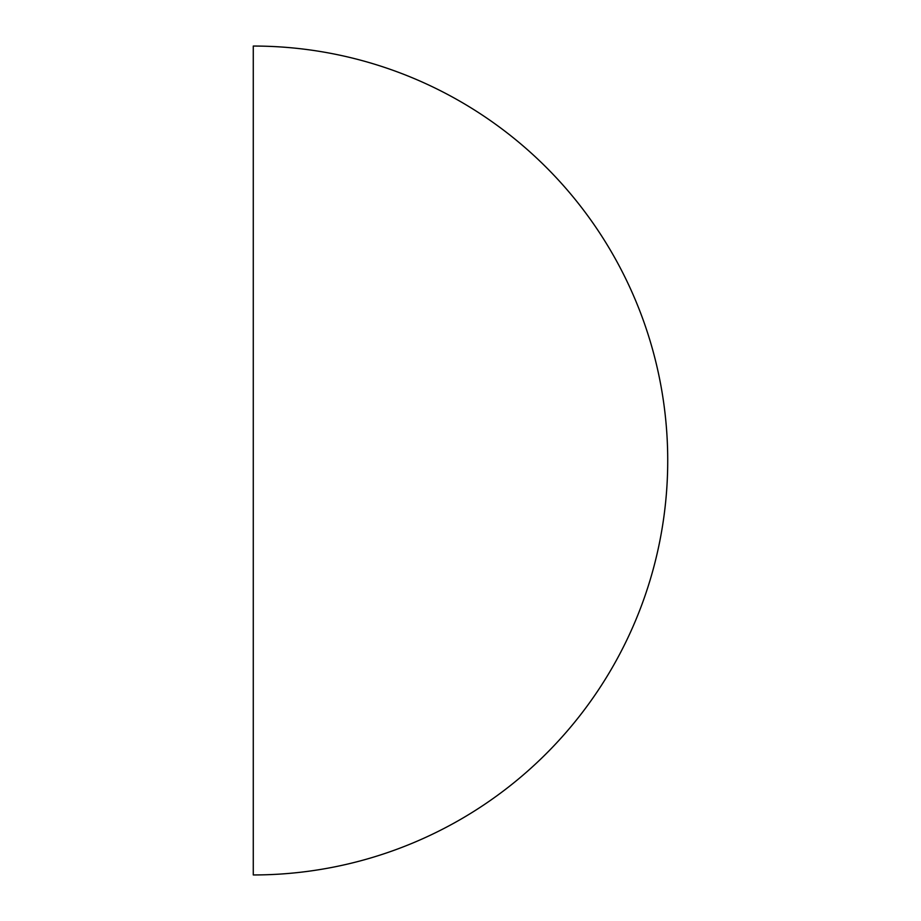 <?xml version="1.0" encoding="UTF-8"?>
<svg xmlns="http://www.w3.org/2000/svg" width="921" height="921" viewBox="0 0 921 921"><rect width="100%" height="100%" fill="white"/><g stroke="black" fill="none" stroke-linecap="round" stroke-linejoin="round"><path stroke-width="1.38" d="M253.275 874.95L253.275 46.05A414.45 414.45 0 0 1 667.725 460.5A414.45 414.45 0 0 1 253.275 874.95"/></g></svg>
